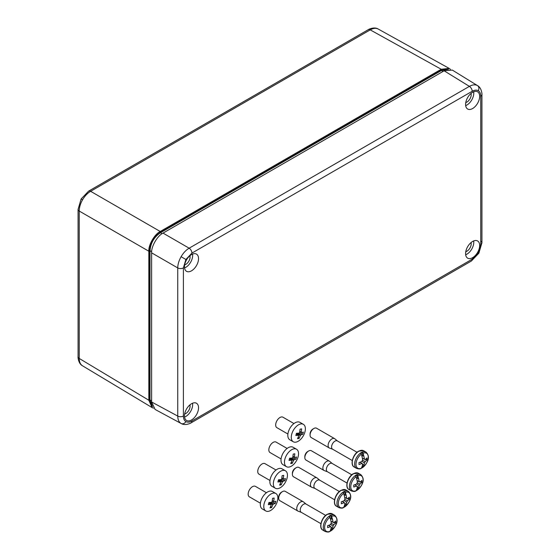 <?xml version="1.0" encoding="UTF-8"?>
<svg xmlns="http://www.w3.org/2000/svg" width="560" height="560" viewBox="0 0 560 560"><rect width="100%" height="100%" fill="white"/><g stroke="black" fill="none" stroke-linecap="round" stroke-linejoin="round"><path stroke-width="0.84" d="M304.836 457.576L304.836 456.477A4.032 2.324 -60 0 1 307.685 451.542L308.63 450.996A5.369 3.101 120 0 0 304.836 457.576A5.369 3.101 120 0 0 305.949 460.033L323.995 470.449A5.369 3.101 -60 0 1 323.169 466.144A5.369 3.101 -60 0 1 326.676 461.412A5.369 3.101 -60 0 1 329.364 461.146A5.369 3.101 -60 0 1 329.616 461.321L332.22 463.491M327.579 471.8A4.767 2.751 -60 0 1 327.334 471.681A4.767 2.751 -60 0 1 326.599 467.866A4.767 2.751 -60 0 1 329.714 463.659A4.767 2.751 -60 0 1 332.101 463.428L351.806 474.803M327.453 471.751L324.275 470.582A5.369 3.101 -60 0 1 323.995 470.449M360.178 481.901L361.753 482.419A18.767 10.836 180 0 1 359.947 484.05A2.667 1.54 -60 0 1 359.121 485.485A18.767 10.836 60 0 1 358.61 487.865A18.774 10.934 59.6 0 1 357.742 489.783A8.68 5.012 120 0 0 363.034 479.703A8.68 5.012 120 0 0 357.742 475.741L357.336 475.048A9.247 5.341 120 0 0 356.496 475.468A9.247 5.341 120 0 0 355.663 476.014L356.055 476.714A8.68 5.012 120 0 0 350.763 486.787A8.68 5.012 120 0 0 356.055 490.749A18.774 10.745 -119.6 0 0 356.902 488.852L356.902 488.852A18.767 10.836 60 0 0 357.406 486.472A2.667 1.54 -60 0 1 356.846 486.297A2.667 1.54 -60 0 1 356.58 485.996A18.767 10.836 180 0 1 353.752 487.039A18.788 7.581 -108.2 0 0 353.752 485.065A18.767 10.836 180 0 0 356.58 484.022A2.667 1.54 -60 0 1 357.406 482.587A18.767 10.836 60 0 0 356.902 479.612L356.902 479.612A18.774 10.745 -119.6 0 0 356.055 476.714M355.999 490.833A9.247 5.341 120 0 0 356.496 490.567A9.247 5.341 120 0 0 357.336 490.021L357.336 486.997M355.663 490.987L356.055 490.749L355.663 490.987M357.742 475.741A18.774 10.934 59.6 0 1 358.603 478.632A18.767 10.836 60 0 1 359.121 481.6A2.667 1.54 -60 0 1 359.513 481.684A2.667 1.54 -60 0 1 359.947 482.076A18.767 10.836 180 0 0 361.753 480.445A18.788 13.335 -135.4 0 1 361.753 482.419M357.371 486.759L358.61 487.865A18.788 13.335 -164.6 0 1 358.603 487.872L357.371 486.78M358.61 478.625A18.788 7.581 168.2 0 1 358.603 478.632L357.336 478.31L357.336 475.048M357.14 480.753L359.947 482.076M357.252 482.776L359.947 484.05M357.168 480.914L358.204 481.25M356.58 485.996L354.788 484.729M359.121 485.485L356.671 483.791M355.012 484.652L355.824 485.373M357.406 486.472L354.858 484.708M357.126 480.676L359.121 481.6M357.742 489.783L357.336 490.021L357.742 489.783M329.364 461.146L311.318 450.73A5.369 3.101 120 0 0 308.63 450.996L307.685 451.542M356.671 478.695L357.336 478.31M287.112 448.455L276.087 442.092A6.041 3.416 120 0 0 269.094 448.042A6.041 3.416 120 0 0 270.046 452.564L281.078 458.927M296.527 449.232L293.076 447.237A10.073 5.691 120 0 0 281.421 457.156A10.073 5.691 120 0 0 283.01 464.688L286.461 466.683A10.073 5.691 120 0 0 298.116 456.764A10.073 5.691 120 0 0 296.527 449.232A10.073 5.691 120 0 0 284.879 459.151A10.073 5.691 120 0 0 286.461 466.683M296.247 458.073L295.932 459.151L294.07 459.788A2.198 1.239 -60 0 1 293.51 460.425L292.285 463.302L290.696 463.589L291.921 460.712A2.198 1.239 -60 0 1 291.655 460.222L289.002 460.404L289.583 458.22L292.236 458.038A2.198 1.239 -60 0 1 292.796 457.401L293.23 454.069L294.819 453.782L294.385 457.114A2.198 1.239 -60 0 1 294.651 457.604L296.513 456.967L296.247 458.073M290.36 459.473L290.556 458.724L293.51 460.425M291.354 462.196L292.285 463.302M289.415 458.927L291.655 460.222M292.985 456.302L294.385 457.114M292.936 456.617L294.651 457.604M292.523 457.835L295.932 459.151M291.207 458.136L294.07 459.788M290.556 458.724A2.198 1.239 120 0 0 291.074 458.15M292.383 474.292L292.383 473.193A4.032 2.324 -60 0 1 295.232 468.258L296.184 467.712A5.369 3.101 120 0 0 292.383 474.292A5.369 3.101 120 0 0 293.496 476.749L311.542 487.165A5.369 3.101 -60 0 1 310.716 482.86A5.369 3.101 -60 0 1 314.23 478.128A5.369 3.101 -60 0 1 316.911 477.862A5.369 3.101 -60 0 1 317.17 478.037L319.767 480.207M315.133 488.516A4.767 2.751 -60 0 1 314.881 488.397A4.767 2.751 -60 0 1 314.153 484.575A4.767 2.751 -60 0 1 317.268 480.375A4.767 2.751 -60 0 1 319.648 480.137L339.353 491.512M315 488.467L311.822 487.298A5.369 3.101 -60 0 1 311.542 487.165M347.725 498.617L349.307 499.135A18.767 10.836 180 0 1 347.494 500.766A2.667 1.54 -60 0 1 346.668 502.201A18.767 10.836 60 0 1 346.157 504.581A18.774 10.934 59.6 0 1 345.289 506.492A8.68 5.012 120 0 0 350.581 496.419A8.68 5.012 120 0 0 345.289 492.457L344.89 491.757A9.247 5.341 120 0 0 344.05 492.184A9.247 5.341 120 0 0 343.21 492.73L343.602 493.43A8.68 5.012 120 0 0 338.31 503.503A8.68 5.012 120 0 0 343.602 507.465A18.774 10.745 -119.6 0 0 344.456 505.568A18.788 13.335 -164.6 0 1 344.449 505.568L344.456 505.568M343.546 507.549A9.247 5.341 120 0 0 344.05 507.283A9.247 5.341 120 0 0 344.89 506.737L344.89 503.713M343.21 507.703L343.602 507.465L343.21 507.703M345.289 492.457A18.774 10.934 59.6 0 1 346.15 495.341A18.767 10.836 60 0 1 346.668 498.316A2.667 1.54 -60 0 1 347.06 498.393A2.667 1.54 -60 0 1 347.494 498.792A18.767 10.836 180 0 0 349.307 497.161A18.788 13.335 -135.4 0 1 349.307 499.135M344.918 503.475L346.157 504.581A18.788 13.335 -164.6 0 1 346.15 504.588L344.918 503.496M346.157 495.341A18.788 7.581 168.2 0 1 346.15 495.341L344.89 495.026L344.89 491.757M343.602 493.43A18.774 10.745 -119.6 0 1 344.456 496.328A18.788 7.581 168.2 0 1 344.449 496.328A18.767 10.836 60 0 1 344.96 499.303A2.667 1.54 -60 0 0 344.127 500.731A18.767 10.836 180 0 1 341.299 501.781A18.788 7.581 -108.2 0 1 341.299 503.755A18.767 10.836 180 0 0 344.127 502.705A2.667 1.54 -60 0 0 344.4 503.006A2.667 1.54 -60 0 0 344.96 503.188A18.767 10.836 60 0 1 344.449 505.568M344.687 497.462L347.494 498.792M344.806 499.492L347.494 500.766M344.722 497.63L345.751 497.966M344.127 502.705L342.335 501.445M346.668 502.201L344.218 500.5M342.559 501.361L343.371 502.089M344.96 503.188L342.405 501.417M344.673 497.392L346.668 498.316M345.289 506.492L344.89 506.737L345.289 506.492M316.911 477.862L298.872 467.446A5.369 3.101 120 0 0 296.184 467.712L295.232 468.258M344.225 495.411L344.89 495.026M310.072 435.064L310.072 433.965A4.032 2.324 -60 0 1 312.921 429.03L313.866 428.484A5.369 3.101 120 0 0 310.072 435.064A5.369 3.101 120 0 0 311.185 437.521L329.224 447.937A5.369 3.101 -60 0 1 328.405 443.632A5.369 3.101 -60 0 1 331.912 438.9A5.369 3.101 -60 0 1 334.6 438.634A5.369 3.101 -60 0 1 334.852 438.809L337.456 440.979M332.815 449.288A4.767 2.751 -60 0 1 332.57 449.169A4.767 2.751 -60 0 1 331.835 445.347A4.767 2.751 -60 0 1 334.95 441.147A4.767 2.751 -60 0 1 337.337 440.909L357.035 452.284M332.689 449.239L329.504 448.07A5.369 3.101 -60 0 1 329.224 447.937M365.414 459.389L366.989 459.907A18.767 10.836 180 0 1 365.183 461.538A2.667 1.54 -60 0 1 364.357 462.973A18.767 10.836 60 0 1 363.846 465.353A18.788 13.335 -164.6 0 1 363.839 465.36A18.774 10.934 59.6 0 1 362.978 467.264A8.68 5.012 120 0 0 368.27 457.191A8.68 5.012 120 0 0 362.978 453.229L362.572 452.529A9.247 5.341 120 0 0 361.732 452.956A9.247 5.341 120 0 0 360.899 453.502L361.291 454.202A8.68 5.012 120 0 0 355.999 464.275A8.68 5.012 120 0 0 361.291 468.237A18.774 10.745 -119.6 0 0 362.138 466.34A18.788 13.335 -164.6 0 1 362.131 466.34L362.138 466.34A18.767 10.836 60 0 0 362.642 463.96A2.667 1.54 -60 0 1 362.082 463.785A2.667 1.54 -60 0 1 361.816 463.477A18.767 10.836 180 0 1 358.988 464.527A18.788 7.581 -108.2 0 0 358.988 462.553A18.767 10.836 180 0 0 361.816 461.51A2.667 1.54 -60 0 1 362.642 460.075A18.767 10.836 60 0 0 362.131 457.1A18.788 7.581 168.2 0 1 362.131 457.1A18.774 10.745 -119.6 0 0 361.291 454.202M361.228 468.321A9.247 5.341 120 0 0 361.732 468.055A9.247 5.341 120 0 0 362.572 467.509L362.572 464.485M360.899 468.475L361.291 468.237L360.899 468.475M362.978 453.229A18.774 10.934 59.6 0 1 363.839 456.12A18.788 7.581 168.2 0 0 363.846 456.113A18.767 10.836 60 0 1 364.357 459.088A2.667 1.54 -60 0 1 364.749 459.165A2.667 1.54 -60 0 1 365.183 459.564A18.767 10.836 180 0 0 366.989 457.933A18.788 13.335 -135.4 0 1 366.989 459.907M362.376 458.234L365.183 459.564M362.488 460.264L365.183 461.538M362.404 458.402L363.44 458.738M361.816 463.477L360.024 462.217M364.357 462.973L361.907 461.279M360.248 462.133L361.06 462.861M362.607 464.247L363.846 465.353M362.642 463.96L360.094 462.189M362.362 458.164L364.357 459.088M363.839 465.36L362.607 464.268M362.978 467.264L362.572 467.509L362.978 467.264M334.6 438.634L316.554 428.218A5.369 3.101 120 0 0 313.866 428.484L312.921 429.03M363.839 456.12L362.572 455.798L362.572 452.529M361.907 456.183L362.572 455.798M293.951 423.556L282.919 417.193A6.041 3.416 120 0 0 275.926 423.15A6.041 3.416 120 0 0 276.878 427.665L287.91 434.028M303.359 424.333L299.908 422.338A10.073 5.691 120 0 0 288.253 432.257A10.073 5.691 120 0 0 289.842 439.796L293.293 441.784A10.073 5.691 120 0 0 304.948 431.865A10.073 5.691 120 0 0 303.359 424.333A10.073 5.691 120 0 0 291.711 434.252A10.073 5.691 120 0 0 293.293 441.784M303.086 433.174L302.764 434.252L300.902 434.889A2.198 1.239 -60 0 1 300.342 435.533L299.124 438.403L297.535 438.69L298.753 435.82A2.198 1.239 -60 0 1 298.487 435.323L295.841 435.505L296.415 433.321L299.068 433.139A2.198 1.239 -60 0 1 299.635 432.502L300.062 429.17L301.651 428.883L301.224 432.215A2.198 1.239 -60 0 1 301.483 432.705L303.345 432.068L303.086 433.174M297.192 434.574L297.388 433.832L300.342 435.533M298.186 437.297L299.124 438.403M296.247 434.028L298.487 435.323M299.824 431.403L301.224 432.215M299.775 431.718L301.483 432.705M299.355 432.936L302.764 434.252M298.046 433.244L300.902 434.889M297.388 433.832A2.198 1.239 120 0 0 297.913 433.251M276.017 470.015L264.985 463.659A6.041 3.416 120 0 0 257.999 469.609A6.041 3.416 120 0 0 258.951 474.131L269.976 480.487M285.432 470.792L281.974 468.804A10.073 5.691 120 0 0 270.319 478.723A10.073 5.691 120 0 0 271.908 486.255L275.366 488.25A10.073 5.691 120 0 0 287.014 478.331A10.073 5.691 120 0 0 285.432 470.792A10.073 5.691 120 0 0 273.777 480.711A10.073 5.691 120 0 0 275.366 488.25M285.152 479.633L284.83 480.718L282.968 481.355A2.198 1.239 -60 0 1 282.408 481.992L281.19 484.869L279.601 485.149L280.819 482.279A2.198 1.239 -60 0 1 280.56 481.789L277.907 481.964L278.488 479.78L281.134 479.605A2.198 1.239 -60 0 1 281.701 478.961L282.128 475.629L283.717 475.342L283.29 478.674A2.198 1.239 -60 0 1 283.549 479.171L285.411 478.534L285.152 479.633M279.258 481.04L279.461 480.291L282.408 481.992M280.252 483.763L281.19 484.869M278.313 480.494L280.56 481.789M281.89 477.869L283.29 478.674M281.841 478.184L283.549 479.171M281.421 479.395L284.83 480.718M280.112 479.703L282.968 481.355M279.461 480.291A2.198 1.239 120 0 0 279.979 479.71M278.698 498.176L278.698 497.077A4.032 2.324 -60 0 1 281.547 492.142L282.499 491.596A5.369 3.101 120 0 0 278.698 498.176A5.369 3.101 120 0 0 279.811 500.633L297.857 511.049A5.369 3.101 -60 0 1 297.038 506.744A5.369 3.101 -60 0 1 300.545 502.012A5.369 3.101 -60 0 1 303.233 501.746A5.369 3.101 -60 0 1 303.485 501.921L306.089 504.091M301.448 512.4A4.767 2.751 -60 0 1 301.203 512.281A4.767 2.751 -60 0 1 300.468 508.459A4.767 2.751 -60 0 1 303.583 504.259A4.767 2.751 -60 0 1 305.97 504.021L325.668 515.396M301.315 512.351L298.137 511.182A5.369 3.101 -60 0 1 297.857 511.049M334.047 522.501L335.622 523.019A18.767 10.836 180 0 1 333.816 524.65A2.667 1.54 -60 0 1 332.983 526.085A18.767 10.836 60 0 1 332.472 528.465A18.774 10.934 59.6 0 1 331.604 530.376A8.68 5.012 120 0 0 336.903 520.303A8.68 5.012 120 0 0 331.604 516.341L331.205 515.648A9.247 5.341 120 0 0 330.365 516.068A9.247 5.341 120 0 0 329.525 516.614L329.924 517.314A8.68 5.012 120 0 0 324.625 527.387A8.68 5.012 120 0 0 329.924 531.349A18.774 10.745 -119.6 0 0 330.771 529.452A18.788 13.335 -164.6 0 1 330.764 529.452L330.771 529.452M329.861 531.433A9.247 5.341 120 0 0 330.365 531.167A9.247 5.341 120 0 0 331.205 530.621L331.205 527.597M329.525 531.587L329.924 531.349L329.525 531.587M331.604 516.341A18.774 10.934 59.6 0 1 332.472 519.232A18.767 10.836 60 0 1 332.983 522.2A2.667 1.54 -60 0 1 333.382 522.277A2.667 1.54 -60 0 1 333.816 522.676A18.767 10.836 180 0 0 335.622 521.045A18.788 13.335 -135.4 0 1 335.622 523.019M331.24 527.359L332.472 528.465A18.788 13.335 -164.6 0 1 332.472 528.472L331.233 527.38M332.472 519.225A18.788 7.581 168.2 0 1 332.472 519.232L331.205 518.91L331.205 515.648M329.924 517.314A18.774 10.745 -119.6 0 1 330.771 520.212A18.788 7.581 168.2 0 1 330.764 520.212A18.767 10.836 60 0 1 331.275 523.187A2.667 1.54 -60 0 0 330.449 524.622A18.767 10.836 180 0 1 327.621 525.665A18.788 7.581 -108.2 0 1 327.621 527.639A18.767 10.836 180 0 0 330.449 526.596A2.667 1.54 -60 0 0 330.715 526.897A2.667 1.54 -60 0 0 331.275 527.072A18.767 10.836 60 0 1 330.764 529.452M331.009 521.353L333.816 522.676M331.121 523.376L333.816 524.65M331.037 521.514L332.066 521.85M330.449 526.596L328.65 525.329M332.983 526.085L330.533 524.391M328.881 525.252L329.686 525.973M331.275 527.072L328.727 525.301M330.995 521.276L332.983 522.2M331.604 530.376L331.205 530.621L331.604 530.376M303.233 501.746L285.187 491.33A5.369 3.101 120 0 0 282.499 491.596L281.547 492.142M330.54 519.295L331.205 518.91M266.441 492.723L255.416 486.36A6.041 3.416 120 0 0 248.423 492.31A6.041 3.416 120 0 0 249.375 496.832L260.4 503.195M275.856 493.5L272.398 491.505A10.073 5.691 120 0 0 260.75 501.424A10.073 5.691 120 0 0 262.339 508.956L265.79 510.951A10.073 5.691 120 0 0 277.445 501.032A10.073 5.691 120 0 0 275.856 493.5A10.073 5.691 120 0 0 264.208 503.419A10.073 5.691 120 0 0 265.79 510.951M275.576 502.341L275.261 503.419L273.399 504.056A2.198 1.239 -60 0 1 272.832 504.693L271.614 507.57L270.025 507.857L271.243 504.98A2.198 1.239 -60 0 1 270.984 504.49L268.331 504.672L268.912 502.488L271.565 502.306A2.198 1.239 -60 0 1 272.125 501.669L272.552 498.337L274.141 498.05L273.714 501.382A2.198 1.239 -60 0 1 273.98 501.872L275.835 501.235L275.576 502.341M269.689 503.741L269.885 502.992L272.832 504.693M270.683 506.464L271.614 507.57M268.737 503.195L270.984 504.49M272.314 500.57L273.714 501.382M272.265 500.885L273.98 501.872M271.852 502.103L275.261 503.419M270.536 502.404L273.399 504.056M269.885 502.992A2.198 1.239 120 0 0 270.403 502.418M465.78 251.685A6.041 3.486 120 0 0 466.928 251.202A6.041 3.486 120 0 0 471.044 242.564M465.78 102.543A6.041 3.486 120 0 0 466.928 102.06A6.041 3.486 120 0 0 471.044 93.422M184.667 413.987A6.041 3.486 120 0 0 185.815 413.504A6.041 3.486 120 0 0 189.931 404.866M184.667 264.838A6.041 3.486 120 0 0 185.815 264.362A6.041 3.486 120 0 0 189.931 255.724M191.513 270.83A9.94 5.74 120 0 0 198.037 261.968A9.94 5.74 120 0 0 196.364 254.044A9.94 5.74 120 0 0 191.513 254.597A9.94 5.74 120 0 0 185.052 263.249A9.94 5.74 120 0 0 186.424 271.25A9.94 5.74 120 0 0 191.513 270.83M184.562 267.911A9.674 5.586 120 0 0 185.815 267.323A9.674 5.586 120 0 0 192.535 254.093M191.513 403.746A9.94 5.74 120 0 0 185.052 412.398A9.94 5.74 120 0 0 186.424 420.392A9.94 5.74 120 0 0 191.513 419.972A9.94 5.74 120 0 0 198.037 411.11A9.94 5.74 120 0 0 196.364 403.186A9.94 5.74 120 0 0 191.513 403.746M184.562 417.053A9.674 5.586 120 0 0 185.815 416.465A9.674 5.586 120 0 0 192.535 403.235M472.626 257.67A9.94 5.74 120 0 0 479.15 248.808A9.94 5.74 120 0 0 477.477 240.884A9.94 5.74 120 0 0 472.626 241.444A9.94 5.74 120 0 0 466.165 250.096A9.94 5.74 120 0 0 467.544 258.097A9.94 5.74 120 0 0 472.626 257.67M465.675 254.751A9.674 5.586 120 0 0 466.928 254.163A9.674 5.586 120 0 0 473.655 240.94M472.626 92.295A9.94 5.74 120 0 0 466.165 100.947A9.94 5.74 120 0 0 467.544 108.948A9.94 5.74 120 0 0 472.626 108.528A9.94 5.74 120 0 0 479.15 99.666A9.94 5.74 120 0 0 477.477 91.742A9.94 5.74 120 0 0 472.626 92.295M465.675 105.609A9.674 5.586 120 0 0 466.928 105.021A9.674 5.586 120 0 0 473.655 91.791M181.258 423.556L181.097 423.472C178.927 422.135 177.807 419.671 177.744 416.08L177.744 267.925C177.807 264.292 178.927 260.554 181.097 256.704C183.344 252.896 186.025 250.054 189.14 248.185L469.399 86.373C472.542 84.637 475.23 84.371 477.477 85.589L477.631 85.68M191.94 420.987A4.032 2.324 60 0 1 191.107 422.835C191.849 422.639 185.388 426.167 181.23 423.542L155.099 409.444L151.627 401.989L151.627 252.84C151.116 246.624 157.381 235.774 163.016 233.107L444.136 70.805L452.326 70.084L477.61 85.666C481.957 87.955 482.132 95.319 481.929 94.57L481.929 94.57A4.032 2.324 180 0 1 480.746 96.215C480.711 93.534 479.878 91.686 478.247 90.685C476.56 89.775 474.544 89.971 472.199 91.28L191.94 253.092L185.892 259.469L183.393 267.897L183.393 416.052C183.428 418.74 184.261 420.581 185.892 421.589C187.579 422.499 189.595 422.296 191.94 420.987L472.199 259.182L478.247 252.798L480.746 244.377L480.746 96.215M82.551 199.808L81.116 198.975L88.634 191.121A4.032 2.324 60 0 1 90.622 191.303C87.486 193.165 84.798 196 82.551 199.808C80.374 203.658 79.268 207.403 79.226 211.043L79.226 358.442C79.268 362.019 80.374 364.476 82.551 365.813L82.474 365.764C78.029 363.496 77.861 356.02 78.071 356.811L78.071 356.811A4.032 2.324 -0 0 0 79.226 358.442L148.834 400.246L148.834 251.23C148.323 245.014 154.588 234.157 160.23 231.49L441.231 69.258L449.211 68.411L450.457 69.363M441.231 69.258L370.223 29.876C373.345 28.126 376.026 27.86 378.273 29.071L378.189 29.029C374.003 26.32 367.444 29.911 368.235 29.694L368.235 29.694A4.032 2.324 60 0 1 370.223 29.876L90.622 191.303L160.23 231.49M447.895 69.37L441.448 70.497L443.044 71.435M152.481 406.504L149.632 399.812L149.632 250.733C150.255 242.977 153.776 236.873 160.202 232.435L441.259 70.168L441.448 70.497L160.384 232.764C154.091 237.104 150.633 243.089 150.01 250.733L151.669 251.671M149.632 250.733L150.01 250.733L150.01 399.812L152.264 405.965M441.259 70.168L448.476 69.293M153.538 408.184L152.089 407.575L148.834 400.246M353.647 473.697A9.401 5.425 120 0 0 347.508 481.978A9.401 5.425 120 0 0 348.95 489.517C344.547 487.529 347.627 476.658 353.381 473.669L358.351 473.228A9.401 5.425 120 0 0 353.647 473.697M348.95 489.517L351.351 490.903A9.401 5.425 -60 0 1 349.916 483.371A9.401 5.425 -60 0 1 356.055 475.083A9.401 5.425 -60 0 1 360.759 474.621L358.351 473.228M341.201 490.406A9.401 5.425 120 0 0 335.055 498.694A9.401 5.425 120 0 0 336.497 506.226C332.094 504.245 335.181 493.374 340.928 490.385L345.898 489.944A9.401 5.425 120 0 0 341.201 490.406M336.497 506.226L338.905 507.619A9.401 5.425 -60 0 1 337.463 500.08A9.401 5.425 -60 0 1 343.602 491.799A9.401 5.425 -60 0 1 348.306 491.33L345.898 489.944M358.883 451.178A9.401 5.425 120 0 0 352.744 459.466A9.401 5.425 120 0 0 354.186 466.998C349.783 465.017 352.863 454.146 358.617 451.157L363.587 450.716A9.401 5.425 120 0 0 358.883 451.178M354.186 466.998L356.587 468.391A9.401 5.425 -60 0 1 355.145 460.852A9.401 5.425 -60 0 1 361.291 452.571A9.401 5.425 -60 0 1 365.988 452.102L363.587 450.716M327.516 514.297A9.401 5.425 120 0 0 321.377 522.578A9.401 5.425 120 0 0 322.819 530.11C318.416 528.129 321.496 517.258 327.25 514.269L332.22 513.828A9.401 5.425 120 0 0 327.516 514.297M322.819 530.11L325.22 531.503A9.401 5.425 -60 0 1 323.778 523.971A9.401 5.425 -60 0 1 329.924 515.683A9.401 5.425 -60 0 1 334.621 515.221L332.22 513.828M472.199 259.182A4.032 2.324 60 0 1 471.366 261.023L478.884 253.169L478.247 252.798M471.366 261.023L191.107 422.835M477.477 85.589A4.032 3.29 120 0 1 478.247 90.685M181.097 423.472A4.032 3.29 -60 0 0 185.892 421.589M183.393 416.052A4.032 2.324 180 0 1 177.744 416.08L151.627 401.989M181.097 256.704L185.892 259.469M163.016 233.107L189.14 248.185A4.032 2.324 60 0 1 191.94 253.092M472.199 91.28A4.032 2.324 60 0 0 469.399 86.373L444.136 70.805M183.393 267.897A4.032 2.324 180 0 1 177.744 267.925L151.627 252.84M480.795 241.115A4.032 2.324 180 0 1 481.929 242.732L481.929 242.732A4.032 2.324 180 0 1 480.746 244.377M81.116 198.975L78.071 209.412A4.032 2.324 0 0 0 79.226 211.043L148.834 251.23M160.202 232.435L162.029 233.73M149.632 399.812L151.627 400.729M347.032 483.056L327.334 471.681M351.351 490.903C353.521 491.589 355.012 491.603 355.838 490.952M357.602 489.93C361.473 486.269 366.149 479.969 360.759 474.621M334.586 499.772L314.881 488.397M338.905 507.619C341.068 508.298 342.559 508.319 343.385 507.661M345.156 506.646C349.027 502.985 353.703 496.685 348.306 491.33M352.268 460.544L332.57 449.169M356.587 468.391C358.75 469.07 360.248 469.091 361.067 468.433M362.838 467.418C366.709 463.757 371.385 457.457 365.988 452.102M320.901 523.656L301.203 512.281M325.22 531.503C327.383 532.189 328.881 532.203 329.7 531.552M331.471 530.53C335.342 526.869 340.018 520.569 334.621 515.221M481.929 94.57L481.929 242.732L478.884 253.169M368.235 29.694L88.634 191.121M78.071 209.412L78.071 356.811M378.189 29.029L449.211 68.411M82.467 365.764L152.089 407.575"/></g></svg>
